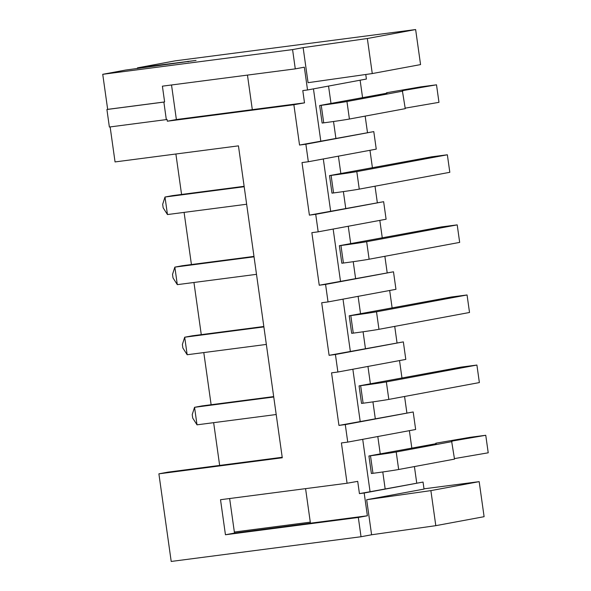 <?xml version="1.0" encoding="UTF-8"?>
<svg xmlns="http://www.w3.org/2000/svg" width="591" height="591" viewBox="0 0 591 591"><rect width="100%" height="100%" fill="white"/><g stroke="black" fill="none" stroke-linecap="round" stroke-linejoin="round"><path stroke-width="0.89" d="M370.069 491.734L423.045 482.064L424.028 489.075L366.671 499.727L371.599 534.774L361.035 536.739L358.323 517.465L367.38 515.78L364.182 493.005L359.431 493.618L370.069 491.734L362.704 439.335M361.035 536.739L171.205 561.45L158.89 473.834L282.276 457.774L238.446 145.859L115.053 161.927L110.133 126.917M299.541 145.046L373.785 131.608L376.253 149.131L308.332 161.742L305.872 144.219L299.541 145.046L293.875 104.74L167.327 121.214L167.076 119.463L166.322 119.604L163.862 102.08L164.616 101.94L162.399 86.168L295.278 68.874L304.335 67.189L307.534 89.972L302.791 90.586L304.513 102.856L176.377 119.537L171.523 84.986M308.332 161.742L302.008 162.569L309.396 215.139L383.64 201.701L386.1 219.224L318.187 231.835L315.72 214.311L309.396 215.139M318.187 231.835L311.856 232.662L319.243 285.231L393.488 271.794L395.955 289.317L328.035 301.927L325.575 284.404L319.243 285.231M328.035 301.927L321.703 302.755L329.098 355.324L403.343 341.886L405.803 359.409L337.882 372.02L335.422 354.497L329.098 355.324M337.882 372.02L331.558 372.847L338.946 425.417L413.19 411.971L415.65 429.494L347.737 442.112L345.277 424.589L338.946 425.417M347.737 442.112L341.406 442.94L347.072 483.239L220.517 499.713L225.444 534.759L358.323 517.465M423.045 482.064L364.182 493.005M225.444 534.759L234.501 533.082L367.38 515.78M229.64 498.531L234.501 533.082M347.072 483.239L357.71 481.355L359.431 493.618M413.19 411.971L345.277 424.589M360.222 421.642L352.857 369.242M403.343 341.886L335.422 354.497M350.367 351.549L343.009 299.149M393.488 271.794L325.575 284.404M340.519 281.456L333.154 229.057M383.64 201.701L315.72 214.311M330.672 211.364L323.307 158.964M373.785 131.608L305.872 144.219M293.875 104.74L304.513 102.856M320.817 141.271L313.452 88.872M167.327 121.214L176.377 119.537M166.322 119.604L109.372 127.021L106.912 109.498L107.665 109.357L102.738 74.311L125.381 70.1L196.057 60.422L137.452 67.862L175.187 60.851L415.636 29.55L367.343 38.518L303.139 47.635L292.575 49.6L102.738 74.311M158.89 473.834L167.947 472.15L282.21 457.279M371.599 534.774L435.803 525.665L484.103 516.689L479.175 481.643L423.991 488.831M310.43 523.198L305.577 488.646M365.763 74.488L366.398 79.039L307.534 89.972M416.714 482.891L414.417 466.565M411.838 448.185L409.371 430.662M406.867 412.799L404.569 396.472M401.983 378.092L399.523 360.569M397.012 342.706L394.722 326.38M392.136 308L389.676 290.476M387.164 272.614L384.867 256.287M382.281 237.907L379.821 220.384M377.309 202.521L375.019 186.195M372.433 167.814L369.973 150.291M367.462 132.428L365.164 116.109M362.586 97.729L360.118 80.206M366.671 499.727L430.883 490.619L479.175 481.643M435.803 525.665L430.883 490.619M385.162 488.927L382.783 471.965M380.264 454.051L377.804 436.527M376.467 454.582L368.917 455.986L371.384 473.509L372.965 473.302A19.466 0.414 -8 0 0 398.666 469.498L454.509 459.118L451.613 441.152L485.758 435.279L469.941 437.34L435.789 443.213L436.224 443.656L376.467 454.582M375.315 418.834L372.928 401.873M370.409 383.958L367.949 366.435M366.612 384.49L359.069 385.893L361.529 403.417L363.11 403.21A19.466 0.414 -8 0 0 388.819 399.405L479.375 382.576L476.907 365.053L461.091 367.114L366.612 384.49M365.46 348.742L363.081 331.78M360.562 313.865L358.102 296.342M356.765 314.397L349.215 315.801L351.682 333.324L353.263 333.117A19.466 0.414 -8 0 0 378.964 329.313L469.52 312.484L467.06 294.968L451.236 297.022L356.765 314.397M355.612 278.649L353.226 261.687M350.714 243.773L348.247 226.25M346.917 244.305L339.367 245.708L341.827 263.231L343.415 263.025A19.466 0.414 -8 0 0 369.116 259.22L459.672 242.399L457.205 224.875L441.388 226.929L346.917 244.305M345.765 208.557L343.378 191.595M340.859 173.68L338.399 156.157M337.062 174.212L329.519 175.616L331.979 193.139L333.56 192.932A19.466 0.414 -8 0 0 359.262 189.127L449.817 172.306L447.357 154.783L431.541 156.837L337.062 174.212M335.91 138.464L333.523 121.502M331.012 103.588L328.544 86.064M327.215 104.119L319.665 105.523L322.125 123.046L323.713 122.839A19.466 0.414 -8 0 0 349.414 119.035L405.256 108.655L402.36 90.689L436.505 84.816L420.689 86.877L386.536 92.75L386.972 93.193L327.215 104.119M252.313 109.653L247.459 75.101M164.616 101.94L107.665 109.357M295.278 68.874L292.575 49.6M163.862 102.08L106.912 109.498M234.354 532.033L310.282 522.149M175.889 154.007L181.57 194.454M184.089 212.391L191.425 264.546M193.944 282.483L201.272 334.639M203.792 352.576L211.127 404.732M213.647 422.668L219.653 465.42M137.548 68.519L137.452 67.862M415.636 29.55L420.563 64.596L372.271 73.565L308.059 82.681L303.139 47.635M454.435 458.609L488.225 452.802L485.758 435.279M368.917 455.986L370.498 455.779A19.466 0.414 -8 0 0 396.206 451.975L452.049 441.595M359.069 385.893L360.65 385.687A19.466 0.414 -8 0 0 386.351 381.882L476.907 365.053M349.215 315.801L350.803 315.594A19.466 0.414 -8 0 0 376.504 311.789L467.06 294.968M339.367 245.708L340.948 245.501A19.466 0.414 -8 0 0 366.649 241.697L457.205 224.875M329.519 175.616L331.1 175.409A19.466 0.414 -8 0 0 356.801 171.604L447.357 154.783M405.182 108.153L438.973 102.339L436.505 84.816M319.665 105.523L321.245 105.316A19.466 0.414 -8 0 0 346.947 101.512L402.796 91.132M372.271 73.565L367.343 38.518M263.83 326.498L192.245 335.814L184.695 337.217L187.162 354.74L266.349 344.427M187.162 354.74L182.863 347.996L182.375 344.487L184.695 337.217L263.889 326.904M253.982 256.405L182.39 265.721L174.847 267.125L177.307 284.648L256.501 274.335M177.307 284.648L173.015 277.903L172.52 274.394L174.847 267.125L254.034 256.812M244.127 186.313L172.542 195.628L164.992 197.032L167.46 214.555L246.646 204.242M167.46 214.555L163.16 207.81L162.673 204.301L164.992 197.032L244.186 186.719M273.685 396.591L202.092 405.906L194.55 407.31L197.01 424.833L276.204 414.52M197.01 424.833L192.718 418.088L192.223 414.579L194.55 407.31L273.736 396.997M435.863 443.723L435.789 443.213M386.61 93.26L386.536 92.75M372.965 473.302L370.498 455.779M363.11 403.21L360.65 385.687M353.263 333.117L350.803 315.594M343.415 263.025L340.948 245.501M333.56 192.932L331.1 175.409M323.713 122.839L321.245 105.316M188.152 61.804L188.071 61.272M398.666 469.498L396.206 451.975M388.819 399.405L386.351 381.882M378.964 329.313L376.504 311.789M369.116 259.22L366.649 241.697M359.262 189.127L356.801 171.604M349.414 119.035L346.947 101.512"/></g></svg>
